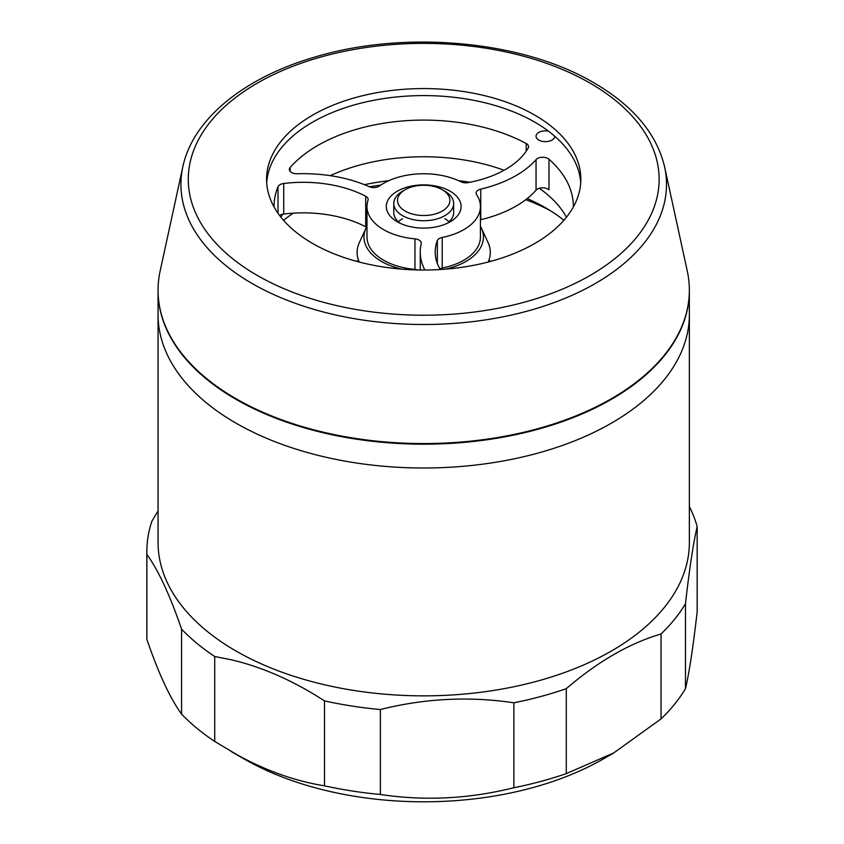 <?xml version="1.0" encoding="UTF-8"?>
<svg xmlns="http://www.w3.org/2000/svg" width="844" height="844" viewBox="0 0 844 844"><rect width="100%" height="100%" fill="white"/><g stroke="black" fill="none" stroke-linecap="round" stroke-linejoin="round"><path stroke-width="1.27" d="M235.866 398.642A265.649 153.376 0 0 0 540.498 427.94A265.649 153.376 0 0 0 687.28 271.072L664.608 166.869A242.787 140.178 180 0 1 530.443 310.244A242.787 140.178 180 0 1 252.029 283.457A242.787 140.178 180 0 1 182.81 166.869L160.128 271.072A265.649 153.376 0 0 0 235.866 398.642M534.822 115.143A157.142 90.73 0 0 0 363.574 95.477A157.142 90.73 0 0 0 266.567 179.297A157.142 90.73 0 0 0 312.586 243.452A157.142 90.73 0 0 0 483.844 263.117A157.142 90.73 0 0 0 580.851 179.297A157.142 90.73 0 0 0 534.822 115.143M580.735 182.81A157.142 90.73 0 0 0 534.822 122.169A157.142 90.73 0 0 0 366.391 101.839A157.142 90.73 0 0 0 266.683 182.81M405.183 211.084A26.196 15.118 0 0 0 442.224 211.084A26.196 15.118 0 0 0 442.224 189.7L444.872 191.229A29.93 17.281 180 0 1 453.639 203.446A29.93 17.281 180 0 1 435.166 219.408A29.93 17.281 180 0 1 402.546 215.663A29.93 17.281 180 0 1 393.779 203.446A29.93 17.281 180 0 1 402.546 191.229L405.183 189.7A26.196 15.118 0 0 0 405.183 211.084M480.426 226.234A59.734 34.488 180 0 1 481.428 228.175L488.064 242.555A66.602 38.455 180 0 1 488.201 262.03M481.428 228.175A59.734 34.488 180 0 1 445.632 269.13M401.786 269.13A59.734 34.488 180 0 1 381.467 261.44A59.734 34.488 180 0 1 365.979 228.175A59.734 34.488 180 0 1 366.433 227.247M444.872 191.229L442.224 189.7A26.196 15.118 0 0 0 405.183 189.7M359.206 262.03A66.602 38.455 180 0 1 359.354 242.555L365.979 228.175M491.24 261.218A209.523 120.966 0 0 0 488.739 260.733M358.668 260.733A209.523 120.966 0 0 0 356.179 261.218M545.403 207.708L545.414 207.708A172.113 99.37 0 0 0 545.403 207.708A172.113 99.37 0 0 0 527.194 198.572M550.478 210.757A187.073 108.011 0 0 0 525.78 199.68M380.844 185.058A187.073 108.011 0 0 0 369.524 186.809M469.981 182.262A172.113 99.37 0 0 0 458.545 180.658M388.862 180.658A172.113 99.37 0 0 0 364.45 184.678M293.227 213.173A172.113 99.37 0 0 0 283.531 220.305M563.876 220.305A172.113 99.37 0 0 0 545.414 207.708M689.358 290.494A265.649 153.376 180 0 1 689.358 290.8A265.649 153.376 180 0 1 525.369 432.497A265.649 153.376 180 0 1 235.866 399.254A265.649 153.376 180 0 1 158.06 290.8A265.649 153.376 180 0 1 158.06 290.494M158.06 290.8L158.06 542.492A265.649 153.376 0 0 0 235.866 650.935A265.649 153.376 0 0 0 525.369 684.178A265.649 153.376 0 0 0 689.358 542.492L689.358 314.633A265.649 153.376 180 0 1 525.369 456.33A265.649 153.376 180 0 1 235.866 423.076A265.649 153.376 180 0 1 158.06 314.633A265.649 153.376 0 0 0 235.866 423.076A265.649 153.376 0 0 0 525.369 456.33A265.649 153.376 0 0 0 689.358 314.633L689.358 290.8M548.431 131.126A9.358 5.402 0 0 0 536.056 136.243A9.358 5.402 0 0 0 538.788 140.062A9.358 5.402 0 0 0 548.969 141.233A9.358 5.402 0 0 0 554.761 136.253M398.326 221.772A29.93 17.281 180 0 1 402.546 218.723M397.25 221.772L397.25 221.772A37.41 21.606 180 0 1 397.25 191.229A37.41 21.606 180 0 1 450.168 191.229A37.41 21.606 180 0 1 450.168 221.772A37.41 21.606 180 0 1 397.25 221.772M393.779 203.446L393.779 212.614A29.93 17.281 0 0 0 400.193 223.301M526.371 143.628A7.48 4.325 180 0 1 528.555 146.687A7.48 4.325 180 0 1 528.196 148.017A92.935 53.657 180 0 1 468.072 182.62A7.48 4.325 180 0 1 460.887 181.776A56.717 32.747 0 0 0 379.547 185.944A7.48 4.325 180 0 1 369.144 186.661A107.905 62.298 0 0 0 297.246 173.758A7.48 4.325 180 0 1 291.549 172.503A7.48 4.325 180 0 1 289.355 169.454A7.48 4.325 180 0 1 290.157 167.502A149.662 86.404 180 0 1 526.202 143.533A7.48 4.325 180 0 1 526.371 143.628M274.047 206.959A149.662 86.404 180 0 1 274.047 206.506A149.662 86.404 180 0 1 278.014 186.735A7.48 4.325 180 0 1 283.732 183.496A92.935 53.657 180 0 1 365.705 196.251A7.48 4.325 180 0 1 368.153 199.448A7.48 4.325 180 0 1 368.016 200.271A56.717 32.747 0 0 0 366.982 206.506A56.717 32.747 0 0 0 383.598 229.652A56.717 32.747 0 0 0 414.953 238.852A7.48 4.325 180 0 1 419.088 240.076A7.48 4.325 180 0 1 421.283 243.125A7.48 4.325 180 0 1 421.219 243.705A107.905 62.298 0 0 0 420.249 252.018A107.905 62.298 0 0 0 424.848 270.017M280.947 217.214A149.662 86.404 180 0 1 282.687 214.228M330.278 175.657A149.662 86.404 180 0 1 504.058 170.266M366.982 206.506L366.982 237.048A56.717 32.747 0 0 0 383.598 260.205A56.717 32.747 0 0 0 414.953 269.405L414.953 238.852M440.294 269.51A92.935 53.657 180 0 1 435.219 252.018A92.935 53.657 180 0 1 437.34 240.624A7.48 4.325 180 0 1 442.214 237.459L442.214 268.012A56.717 32.747 0 0 0 480.426 237.048L480.426 206.506A56.717 32.747 0 0 0 476.617 194.7A7.48 4.325 180 0 1 476.111 193.139A7.48 4.325 180 0 1 480.753 189.14A107.905 62.298 0 0 0 536.045 159.643A7.48 4.325 180 0 1 548.98 159.231A149.662 86.404 180 0 1 573.371 206.506A149.662 86.404 180 0 1 573.361 206.959M442.214 237.459A56.717 32.747 0 0 0 480.426 206.506M480.753 189.14L480.753 219.693A107.905 62.298 0 0 0 536.045 190.195L536.045 159.643M447.225 223.301A29.93 17.281 0 0 0 453.639 212.614L453.639 203.446M444.872 218.723L444.872 218.723A29.93 17.281 180 0 1 449.082 221.772M283.732 183.496L283.732 214.049A92.935 53.657 180 0 1 365.705 226.804L365.705 196.251M539.327 188.296A149.662 86.404 180 0 1 566.461 217.214M442.214 268.012A7.48 4.325 0 0 0 439.861 268.772M417.601 269.953A7.48 4.325 0 0 0 414.953 269.405M366.982 227.68A7.48 4.325 0 0 0 365.705 226.804M283.732 214.049A7.48 4.325 0 0 0 279.596 215.473M548.98 159.231L548.98 189.773A7.48 4.325 0 0 0 536.045 190.195M613.672 752.975L603.618 758.777A254.424 146.888 180 0 1 243.8 758.777L230.813 751.276C262.104 769.327 293.332 780.837 324.507 785.817A276.874 159.854 0 0 0 380.37 794.457C424.701 801.135 469.201 798.888 513.88 787.716A276.874 159.854 0 0 0 566.282 773.61L613.672 752.975L661.052 718.898A276.874 159.854 0 0 0 685.486 688.641C689.369 671.961 693.262 646.261 697.165 611.552L697.165 526.624A276.874 159.854 0 0 0 689.358 506.6M158.06 510.989L151.909 521.17A276.874 159.854 0 0 0 146.835 551.649A276.874 159.854 0 0 0 146.877 554.424C158.398 570.322 169.95 595.242 181.565 629.16A276.874 159.854 0 0 0 214.724 656.516L230.813 659.681C262.104 666.929 293.332 680.665 324.507 700.889A276.874 159.854 0 0 0 380.37 709.53C424.701 698.378 469.201 696.131 513.88 702.788A276.874 159.854 0 0 0 566.282 688.683C597.816 661.559 629.402 643.318 661.052 633.971A276.874 159.854 0 0 0 685.486 603.713C689.369 569.194 693.262 543.504 697.165 526.624M380.37 709.53L380.37 794.457M324.507 700.889L324.507 785.817M181.565 629.16L181.565 714.087A276.874 159.854 0 0 0 214.724 741.443L243.8 758.777M214.724 656.516L214.724 741.443M146.835 551.649L146.835 636.576A276.874 159.854 0 0 0 146.877 639.351C158.398 673.09 169.95 697.999 181.565 714.087M146.877 554.424L146.877 639.351M685.486 603.713L685.486 688.641M661.052 633.971L661.052 718.898M513.88 702.788L513.88 787.716M566.282 688.683L566.282 773.61M257.241 275.408A235.423 135.916 0 0 0 590.178 275.408A235.423 135.916 0 0 0 590.178 83.187A235.423 135.916 0 0 0 257.241 83.187A235.423 135.916 0 0 0 257.241 275.408M278.014 213.289L278.014 186.735M290.157 167.502L290.157 171.395M526.202 151.224L526.202 143.533M437.34 263.412L437.34 240.624M664.608 166.869C656.664 133.679 633.095 105.658 593.912 82.817C521.94 40.09 402.62 29.624 312.396 57.814C243.04 78.46 192.685 119.711 182.81 166.869M420.249 269.996L420.249 252.018"/></g></svg>
